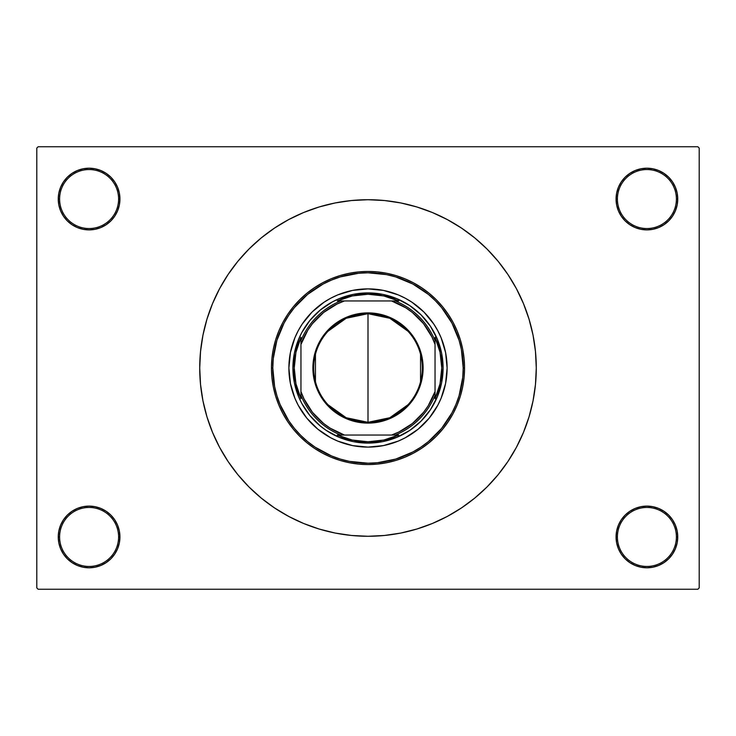<?xml version="1.0" encoding="UTF-8"?>
<svg xmlns="http://www.w3.org/2000/svg" width="736" height="736" viewBox="0 0 736 736"><rect width="100%" height="100%" fill="white"/><g stroke="black" fill="none" stroke-linecap="round" stroke-linejoin="round"><path stroke-width="1.1" d="M672.548 554.088L675.4 548.752L677.157 542.966L677.746 536.949A30.838 30.838 0 0 1 646.907 567.796A30.838 30.838 0 0 1 616.069 536.949L617.403 536.949A29.495 29.495 0 0 0 646.907 566.453A29.495 29.495 0 0 0 676.402 536.949A29.495 29.495 0 0 0 646.907 507.454A29.495 29.495 0 0 0 617.403 536.949L616.069 536.949A30.838 30.838 0 0 1 646.907 506.11A30.838 30.838 0 0 1 677.746 536.949L676.402 536.949A29.495 29.495 0 0 1 646.907 566.453A29.495 29.495 0 0 1 617.403 536.949A29.495 29.495 0 0 1 646.907 507.454A29.495 29.495 0 0 1 676.402 536.949L677.746 536.949L677.157 530.932L675.4 525.154L672.548 519.818L668.711 515.145L664.038 511.308L658.711 508.456L652.924 506.708L646.907 506.11L640.89 506.708L635.104 508.456L629.768 511.308L625.094 515.145L621.267 519.818L618.415 525.154L616.658 530.932L616.069 536.949L616.658 542.966L618.415 548.752L621.267 554.088L625.094 558.762L629.768 562.598L635.104 565.441L640.89 567.198L646.907 567.796L652.924 567.198L658.711 565.441L664.038 562.598L668.711 558.762L672.548 554.088L675.4 548.752L677.157 542.966L677.746 536.949L677.157 530.932L675.4 525.154L672.548 519.818M63.452 519.818L60.6 525.154L58.843 530.932L58.254 536.949L59.598 536.949A29.495 29.495 0 0 0 89.093 566.453A29.495 29.495 0 0 0 118.597 536.949A29.495 29.495 0 0 0 89.093 507.454A29.495 29.495 0 0 0 59.598 536.949L58.254 536.949A30.838 30.838 0 0 1 89.093 506.11A30.838 30.838 0 0 1 119.931 536.949L118.597 536.949A29.495 29.495 0 0 1 89.093 566.453A29.495 29.495 0 0 1 59.598 536.949A29.495 29.495 0 0 1 89.093 507.454A29.495 29.495 0 0 1 118.597 536.949L119.931 536.949L119.342 530.932L117.585 525.154L114.733 519.818L110.906 515.145L106.232 511.308L100.896 508.456L95.11 506.708L89.093 506.11L83.076 506.708L77.289 508.456L71.962 511.308L67.289 515.145L63.452 519.818L60.6 525.154L58.843 530.932L58.254 536.949L58.843 542.966L60.6 548.752L63.452 554.088L67.289 558.762L71.962 562.598L77.289 565.441L83.076 567.198L89.093 567.796L95.11 567.198L100.896 565.441L106.232 562.598L110.906 558.762L114.733 554.088L117.585 548.752L119.342 542.966L119.931 536.949A30.838 30.838 0 0 1 89.093 567.796A30.838 30.838 0 0 1 58.254 536.949L58.843 542.966L60.6 548.752L63.452 554.088M63.452 181.912L60.6 187.248L58.843 193.034L58.254 199.051L59.598 199.051A29.495 29.495 0 0 0 89.093 228.546A29.495 29.495 0 0 0 118.597 199.051A29.495 29.495 0 0 0 89.093 169.547A29.495 29.495 0 0 0 59.598 199.051L58.254 199.051A30.838 30.838 0 0 1 89.093 168.204A30.838 30.838 0 0 1 119.931 199.051L118.597 199.051A29.495 29.495 0 0 1 89.093 228.546A29.495 29.495 0 0 1 59.598 199.051A29.495 29.495 0 0 1 89.093 169.547A29.495 29.495 0 0 1 118.597 199.051L119.931 199.051L119.342 193.034L117.585 187.248L114.733 181.912L110.906 177.238L106.232 173.402L100.896 170.559L95.11 168.802L89.093 168.204L83.076 168.802L77.289 170.559L71.962 173.402L67.289 177.238L63.452 181.912L60.6 187.248L58.843 193.034L58.254 199.051L58.843 205.068L60.6 210.846L63.452 216.182L67.289 220.855L71.962 224.692L77.289 227.544L83.076 229.292L89.093 229.89L95.11 229.292L100.896 227.544L106.232 224.692L110.906 220.855L114.733 216.182L117.585 210.846L119.342 205.068L119.931 199.051A30.838 30.838 0 0 1 89.093 229.89A30.838 30.838 0 0 1 58.254 199.051L58.843 205.068L60.6 210.846L63.452 216.182M672.548 216.182L675.4 210.846L677.157 205.068L677.746 199.051A30.838 30.838 0 0 1 646.907 229.89A30.838 30.838 0 0 1 616.069 199.051L617.403 199.051A29.495 29.495 0 0 0 646.907 228.546A29.495 29.495 0 0 0 676.402 199.051A29.495 29.495 0 0 0 646.907 169.547A29.495 29.495 0 0 0 617.403 199.051L616.069 199.051A30.838 30.838 0 0 1 646.907 168.204A30.838 30.838 0 0 1 677.746 199.051L676.402 199.051A29.495 29.495 0 0 1 646.907 228.546A29.495 29.495 0 0 1 617.403 199.051A29.495 29.495 0 0 1 646.907 169.547A29.495 29.495 0 0 1 676.402 199.051L677.746 199.051L677.157 193.034L675.4 187.248L672.548 181.912L668.711 177.238L664.038 173.402L658.711 170.559L652.924 168.802L646.907 168.204L640.89 168.802L635.104 170.559L629.768 173.402L625.094 177.238L621.267 181.912L618.415 187.248L616.658 193.034L616.069 199.051L616.658 205.068L618.415 210.846L621.267 216.182L625.094 220.855L629.768 224.692L635.104 227.544L640.89 229.292L646.907 229.89L652.924 229.292L658.711 227.544L664.038 224.692L668.711 220.855L672.548 216.182L675.4 210.846L677.157 205.068L677.746 199.051L677.157 193.034L675.4 187.248L672.548 181.912M697.857 589.251L38.143 589.251L36.8 587.908L36.8 148.092L38.143 146.749L697.857 146.749L38.143 146.749L36.8 148.092L36.8 587.908L38.143 589.251L697.857 589.251L699.2 587.908L699.2 148.092L699.2 587.908L697.857 589.251M200.413 352.691L200.321 353.74M277.334 509.763L289.588 516.902M697.857 146.749L699.2 148.092L697.857 146.749M263.387 499.818L272.863 506.81M463.772 506.368L474.757 498.088L486.993 486.993L498.088 474.757L507.923 461.49L516.414 447.332L523.471 432.4L529.037 416.852L533.048 400.826L535.468 384.496L536.277 368A168.277 168.277 0 0 1 368 536.277A168.277 168.277 0 0 1 199.723 368A168.277 168.277 0 0 1 368 199.723A168.277 168.277 0 0 1 536.277 368L535.468 351.504L533.048 335.174L529.037 319.148L523.471 303.6L516.414 288.668L507.923 274.51L498.088 261.243L486.993 249.007L474.757 237.912L461.49 228.077L447.332 219.586L432.4 212.529L416.852 206.963L400.826 202.952L384.496 200.532L368 199.723L351.504 200.532L335.174 202.952L319.148 206.963L303.6 212.529L288.668 219.586L274.51 228.077L261.243 237.912L249.007 249.007L237.912 261.243L228.077 274.51L219.586 288.668L212.529 303.6L206.963 319.148L202.952 335.174L200.532 351.504L199.723 368L200.532 384.496L202.952 400.826L206.963 416.852L212.529 432.4L219.586 447.332L228.077 461.49L237.912 474.757L249.007 486.993L261.243 498.088L274.51 507.923L288.668 516.414L303.6 523.471L319.148 529.037L335.174 533.048L351.504 535.468L368 536.277L384.496 535.468L400.826 533.048L416.852 529.037L432.4 523.471L447.332 516.414L461.49 507.923L474.757 498.088M472.613 236.182L463.137 229.19M272.228 229.632L261.243 237.912M668.711 177.238L664.038 173.402L658.711 170.559M635.104 170.559L629.768 173.402L625.094 177.238M110.906 177.238L106.232 173.402L100.896 170.559M67.289 220.855L71.962 224.692M67.289 558.762L71.962 562.598L77.289 565.441M100.896 565.441L106.232 562.598L110.906 558.762M668.711 515.145L664.038 511.308M625.094 558.762L629.768 562.598L635.104 565.441M407.974 404.754L389.832 417.726L368 422.308A54.308 54.308 0 0 0 422.308 368A54.308 54.308 0 0 0 368 313.692L368 312.892A55.108 55.108 0 0 1 423.108 368A55.108 55.108 0 0 1 368 423.108L368 313.692A54.308 54.308 0 0 1 422.308 368A54.308 54.308 0 0 1 368 422.308L346.168 417.726L328.026 404.754M328.026 331.246L346.168 318.274L368 313.692L389.832 318.274L407.974 331.246M420.55 354.283L420.55 381.717M340.648 300.96L337.272 300.96A73.747 73.747 0 0 1 368 294.253L368 292.91A75.09 75.09 0 0 0 292.91 368A75.09 75.09 0 0 0 368 443.09L368 441.747A73.747 73.747 0 0 1 337.272 435.04L398.728 435.04A73.747 73.747 0 0 1 368 441.747L383.723 440.054L398.728 435.04L395.352 435.04A72.404 72.404 0 0 0 435.04 395.352L435.04 337.272A73.747 73.747 0 0 1 435.04 398.728L440.054 383.723L441.747 368L440.054 352.277L435.04 337.272L435.04 340.648A72.404 72.404 0 0 0 395.352 300.96L337.272 300.96L352.277 295.946L368 294.253A73.747 73.747 0 0 1 398.728 300.96L383.723 295.946L368 294.253L368 292.91A75.09 75.09 0 0 1 443.09 368A75.09 75.09 0 0 1 368 443.09A75.09 75.09 0 0 1 292.91 368A75.09 75.09 0 0 1 368 292.91L382.646 294.354L396.732 298.623L409.722 305.569L421.093 314.907L430.431 326.278L437.377 339.268L441.646 353.354L443.09 368L441.646 382.646L437.377 396.732L430.431 409.722L421.093 421.093L409.722 430.431L396.732 437.377L382.646 441.646L368 443.09A75.09 75.09 0 0 0 443.09 368A75.09 75.09 0 0 0 368 292.91L353.354 294.354L339.268 298.623L332.598 301.778L320.362 309.957L309.957 320.362L301.778 332.598L298.623 339.268L294.354 353.354L292.91 368L294.354 382.646L298.623 396.732L301.778 403.402L309.957 415.638L320.362 426.043L326.278 430.431L339.268 437.377L353.354 441.646L368 443.09L368 441.747L352.277 440.054L337.272 435.04L340.648 435.04A72.404 72.404 0 0 1 300.96 395.352L300.96 398.728A73.747 73.747 0 0 1 300.96 337.272L300.96 398.728L295.946 383.723L294.253 368L295.946 352.277L300.96 337.272L300.96 340.648A72.404 72.404 0 0 1 340.648 300.96A72.404 72.404 0 0 0 300.96 340.648L300.96 391.57L304.005 398.903L312.45 412.326L323.674 423.55L330.142 428.15L344.43 435.04L391.57 435.04L398.903 431.995L412.326 423.55L423.55 412.326L428.15 405.858L435.04 391.57L435.04 344.43L431.995 337.097L423.55 323.674L412.326 312.45L405.858 307.85L391.57 300.96L344.43 300.96L337.097 304.005L323.674 312.45L312.45 323.674L307.85 330.142L300.96 344.43A71.07 71.07 0 0 1 344.43 300.96L340.648 300.96M435.04 398.728L435.04 395.352A72.404 72.404 0 0 1 395.352 435.04L391.57 435.04A71.07 71.07 0 0 0 435.04 391.57L435.04 398.728M398.728 300.96L395.352 300.96A72.404 72.404 0 0 1 435.04 340.648L435.04 344.43A71.07 71.07 0 0 0 391.57 300.96L398.728 300.96M368 312.892L378.755 313.95L389.086 317.087L398.618 322.175L406.971 329.029L413.825 337.382L418.913 346.914L422.05 357.245L423.108 368L422.05 378.755L420.734 383.999L416.604 393.981L413.825 398.618L406.971 406.971L398.618 413.825L393.981 416.604L383.999 420.734L373.4 422.841L368 423.108L357.245 422.05L346.914 418.913L337.382 413.825L329.029 406.971L325.395 402.96L319.396 393.981L315.266 383.999L313.95 378.755L312.892 368L313.95 357.245L315.266 352.001L319.396 342.019L322.175 337.382L329.029 329.029L337.382 322.175L346.914 317.087L357.245 313.95L368 312.892L368 422.308A54.308 54.308 0 0 1 313.692 368A54.308 54.308 0 0 1 368 313.692A54.308 54.308 0 0 0 313.692 368A54.308 54.308 0 0 0 368 422.308L368 423.108A55.108 55.108 0 0 1 312.892 368A55.108 55.108 0 0 1 368 312.892M315.45 381.717L315.45 354.283M300.96 395.352A72.404 72.404 0 0 0 340.648 435.04L344.43 435.04A71.07 71.07 0 0 1 300.96 391.57L300.96 395.352M290.398 352.599A79.111 79.111 0 0 0 288.889 368A79.111 79.111 0 0 1 368 288.889A79.111 79.111 0 0 1 447.111 368A79.111 79.111 0 0 0 445.602 352.599M398.213 294.888A79.111 79.111 0 0 0 383.465 290.416L398.277 294.906L405.297 298.227L411.948 302.22L423.945 312.055L433.78 324.052L437.773 330.703L441.094 337.723L445.593 352.562A79.111 79.111 0 0 0 441.112 337.787M441.066 337.668A79.111 79.111 0 0 0 398.332 294.934M383.401 290.398A79.111 79.111 0 0 0 352.599 290.398M294.888 337.787A79.111 79.111 0 0 0 290.416 352.535L294.906 337.723L298.227 330.703L302.22 324.052L312.055 312.055L324.052 302.22L330.703 298.227L337.723 294.906L352.562 290.407A79.111 79.111 0 0 0 337.787 294.888M337.668 294.934A79.111 79.111 0 0 0 294.934 337.668M464.545 368L463.202 368A95.202 95.202 0 0 1 368 463.202A95.202 95.202 0 0 1 272.798 368L271.455 368A96.545 96.545 0 0 0 368 464.545A96.545 96.545 0 0 0 464.545 368A96.545 96.545 0 0 1 368 464.545A96.545 96.545 0 0 1 271.455 368L271.924 358.533L273.314 349.168L275.614 339.977L278.806 331.053L282.854 322.488L287.73 314.364L293.37 306.756L299.736 299.736L306.756 293.37L314.364 287.73L322.488 282.854L331.053 278.806L339.977 275.614L349.168 273.314L358.533 271.924L368 271.455L377.467 271.924L386.832 273.314L396.023 275.614L404.947 278.806L413.512 282.854L421.636 287.73L429.244 293.37L436.264 299.736L442.63 306.756L448.27 314.364L453.146 322.488L457.194 331.053L460.386 339.977L462.686 349.168L464.076 358.533L464.545 368L464.076 377.467L462.686 386.832L460.386 396.023L457.194 404.947L453.146 413.512L448.27 421.636L442.63 429.244L436.264 436.264L429.244 442.63L421.636 448.27L413.512 453.146L404.947 457.194L396.023 460.386L386.832 462.686L377.467 464.076L368 464.545L358.533 464.076L349.168 462.686L339.977 460.386L331.053 457.194L322.488 453.146L314.364 448.27L306.756 442.63L299.736 436.264L293.37 429.244L287.73 421.636L282.854 413.512L278.806 404.947L275.614 396.023L273.314 386.832L271.924 377.467L271.455 368A96.545 96.545 0 0 1 368 271.455A96.545 96.545 0 0 1 464.545 368A96.545 96.545 0 0 0 368 271.455A96.545 96.545 0 0 0 271.455 368L272.798 368L274.629 386.575L276.892 395.637L280.048 404.432L288.843 420.891L294.409 428.398L300.684 435.316L307.602 441.591L315.109 447.157L331.568 455.952L340.363 459.108L349.425 461.371L368 463.202L377.329 462.742L395.637 459.108L412.878 451.959L420.891 447.157L428.398 441.591L441.591 428.398L451.959 412.878L455.952 404.432L459.108 395.637L462.742 377.329L463.202 368L461.371 349.425L459.108 340.363L451.959 323.122L441.591 307.602L435.316 300.684L428.398 294.409L412.878 284.041L395.637 276.892L386.575 274.629L368 272.798L358.671 273.258L340.363 276.892L331.568 280.048L323.122 284.041L307.602 294.409L294.409 307.602L288.843 315.109L284.041 323.122L276.892 340.363L273.258 358.671L272.798 368A95.202 95.202 0 0 1 368 272.798A95.202 95.202 0 0 1 463.202 368L464.545 368M445.593 352.562L447.111 368L445.593 383.438L441.094 398.277L437.773 405.297L429.152 418.186L418.186 429.152L405.297 437.773L398.277 441.094L383.438 445.593L368 447.111L352.562 445.593L337.723 441.094L330.703 437.773L317.814 429.152L306.848 418.186L298.227 405.297L294.906 398.277L290.407 383.438L288.889 368L290.407 352.562M352.562 290.407L368 288.889L383.438 290.407M445.602 383.401A79.111 79.111 0 0 0 447.111 368A79.111 79.111 0 0 1 368 447.111A79.111 79.111 0 0 1 288.889 368A79.111 79.111 0 0 0 290.398 383.401M290.416 383.465A79.111 79.111 0 0 0 294.888 398.213M294.934 398.332A79.111 79.111 0 0 0 337.668 441.066M337.787 441.112A79.111 79.111 0 0 0 352.535 445.584M352.599 445.602A79.111 79.111 0 0 0 383.401 445.602M383.465 445.584A79.111 79.111 0 0 0 398.213 441.112M398.332 441.066A79.111 79.111 0 0 0 441.066 398.332M441.112 398.213A79.111 79.111 0 0 0 445.584 383.465"/></g></svg>
